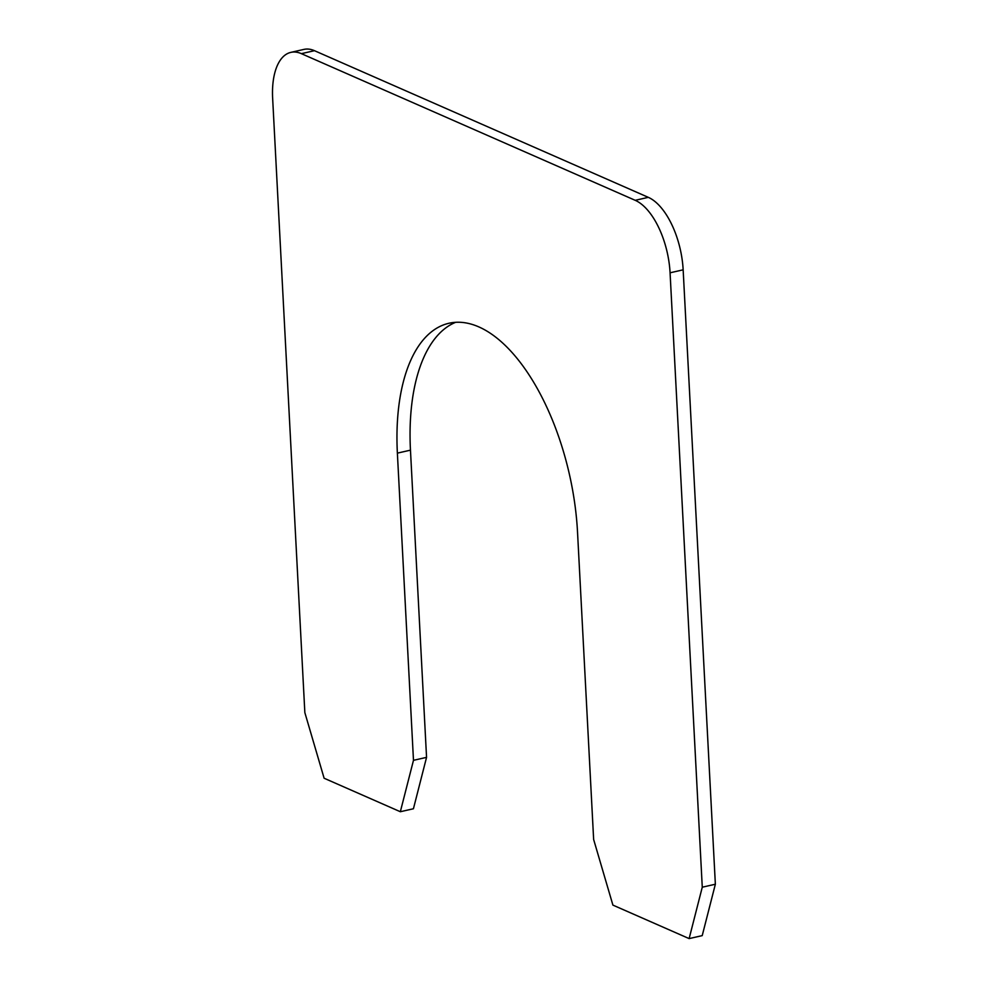 <?xml version="1.0" encoding="UTF-8"?>
<svg xmlns="http://www.w3.org/2000/svg" width="988" height="988" viewBox="0 0 988 988"><rect width="100%" height="100%" fill="white"/><g stroke="black" fill="none" stroke-linecap="round" stroke-linejoin="round"><path stroke-width="1.48" d="M577.535 532.285A173.752 83.968 -102.8 0 0 448.91 323.274A173.752 83.968 -102.8 0 0 397.374 453.134L413.478 760.328L426.557 757.351L413.429 808.752L400.338 811.728L324.113 778.235L304.847 712.607L272.639 98.207A61.33 29.64 -102.8 0 1 290.83 52.376L303.921 49.4A61.33 29.64 -102.8 0 1 314.456 50.684L648.301 197.341A61.33 29.64 -102.8 0 1 683.153 269.823L715.361 884.223L702.221 935.624L689.13 938.6L612.906 905.107L593.64 839.479L577.535 532.285M455.579 322.335A173.752 83.968 -102.8 0 0 410.465 450.158L426.557 757.351M290.83 52.376A61.33 29.64 -102.8 0 1 301.377 53.661L635.21 200.317A61.33 29.64 -102.8 0 1 670.074 272.799L702.27 887.199L715.361 884.223M702.27 887.199L689.13 938.6M413.478 760.328L400.338 811.728M397.374 453.134L410.465 450.158M670.074 272.799L683.153 269.823M635.21 200.317L648.301 197.341M301.377 53.661L314.456 50.684"/></g></svg>
